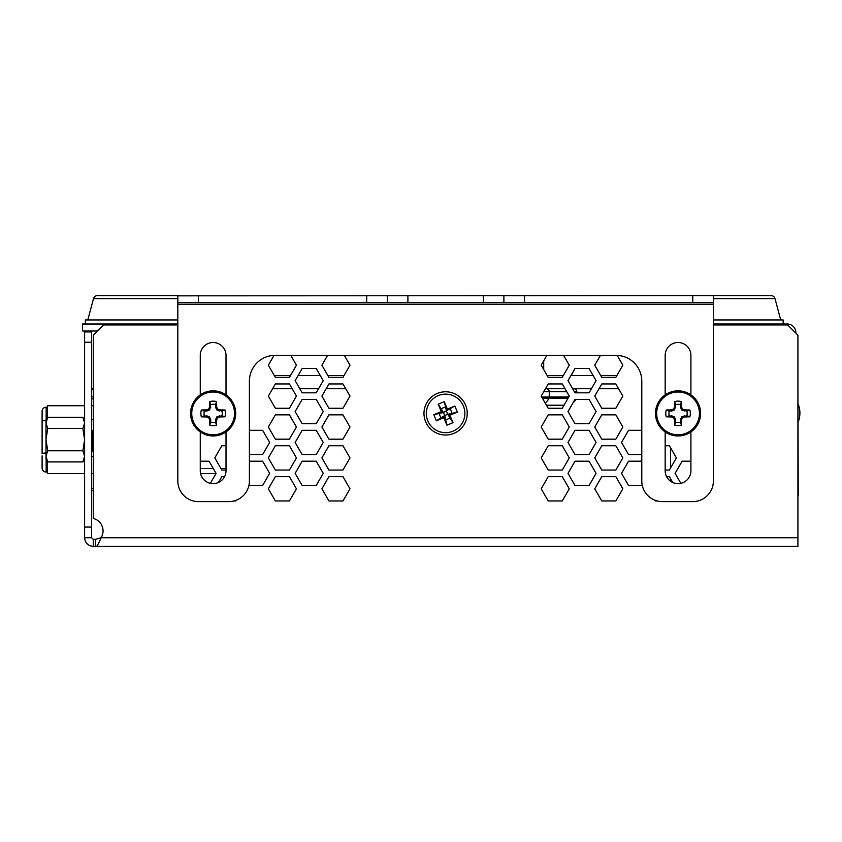 <?xml version="1.0" encoding="UTF-8"?>
<svg xmlns="http://www.w3.org/2000/svg" width="842" height="842" viewBox="0 0 842 842"><rect width="100%" height="100%" fill="white"/><g stroke="black" fill="none" stroke-linecap="round" stroke-linejoin="round"><path stroke-width="1.26" d="M177.82 319.96L85.358 319.96L85.358 324.012M177.82 295.931A4.052 4.052 0 0 0 176.283 295.626L97.419 295.626A4.052 4.052 0 0 0 93.504 298.636L87.789 319.96M46.152 459.216L46.152 472.057A4.052 4.052 0 0 1 42.1 468.005A4.052 4.052 0 0 0 46.152 472.057A4.052 4.052 0 0 1 42.1 468.005L42.1 455.838M93.262 490.507L91.62 490.507M91.62 396.845L93.262 396.845M91.62 388.73L93.262 388.73M46.152 472.057L47.478 472.057L46.152 472.057A4.052 4.052 0 0 1 42.1 468.005M45.994 453.028A4.052 0.705 0 0 0 42.1 453.722L42.1 411.233A4.052 4.052 0 0 1 46.152 407.181L47.478 407.181L46.152 407.181L46.152 420.021M618.586 388.73L599.009 388.73L594.747 396.108L601.777 408.275L615.818 408.275L622.838 396.108L615.818 383.952L601.777 383.952L594.747 396.108L601.777 408.275L615.818 408.275L622.838 396.108L618.586 388.73M573.834 388.73A2.968 2.968 0 0 1 576.802 391.698L576.802 392.825L589.063 392.825L596.083 380.658L589.063 368.501L575.012 368.501L567.992 380.658L575.012 392.825L589.063 392.825L591.421 388.73L572.644 388.73M565.024 388.73L545.458 388.73M345.736 388.73L326.159 388.73L321.907 396.108L328.927 408.275L342.968 408.275L349.998 396.108L342.968 383.952L328.927 383.952L321.907 396.108L328.927 408.275L342.968 408.275L349.998 396.108L345.736 388.73M318.571 388.73L299.805 388.73L302.162 392.825L316.213 392.825L323.233 380.658L316.213 368.501L302.162 368.501L295.142 380.658L302.162 392.825L316.213 392.825L318.571 388.73M292.185 388.73L272.608 388.73L268.345 396.108L275.366 408.275L289.416 408.275L296.437 396.108L289.416 383.952L275.366 383.952L268.345 396.108L275.366 408.275L289.416 408.275L296.437 396.108L292.185 388.73M616.902 375.511L600.693 375.511L594.747 365.217L601.777 377.374L615.818 377.374L622.838 365.217L617.165 355.387L622.838 365.217L616.902 375.511M571.244 375.511L575.012 368.501L589.063 368.501L593.105 375.511L570.96 375.511M563.34 375.511L547.142 375.511M344.052 375.511L327.843 375.511L321.907 365.217L328.927 377.374L342.968 377.374L349.998 365.217L344.304 355.366L349.998 365.217L344.052 375.511M320.255 375.511L298.121 375.511L302.162 368.501L316.213 368.501L320.255 375.511M290.501 375.511L274.292 375.511L268.345 365.217L275.366 377.374L289.416 377.374L296.437 365.217L290.753 355.366L296.437 365.217L290.501 375.511M47.478 417.727L47.478 405.718L84.61 405.718M84.61 473.52L47.478 473.52L47.478 461.521M91.62 405.718L93.262 405.718M91.62 473.52L93.262 473.52M210.342 483.308L215.952 473.593L200.585 473.593A12.872 12.872 0 0 0 210.342 483.308L216.089 473.351L209.069 461.195L200.27 461.195M797.921 496.275A2.431 2.431 0 0 0 798.258 494.991L797.921 388.73M666.601 476.635A12.872 12.872 0 0 0 670.527 481.203L670.527 478.645L669.369 476.635L666.601 476.635L669.369 476.635L672.747 482.477M670.527 468.068L670.527 447.744L669.369 445.744L665.169 445.744L669.369 445.744L676.4 457.901L669.369 470.068L665.169 470.068L669.369 470.068L670.527 468.068M797.921 406.57L797.921 422.789M797.921 447.123L797.921 463.342M464.858 413.411A19.261 19.261 0 0 0 445.597 394.151A19.261 19.261 0 0 0 426.336 413.411A19.261 19.261 0 0 0 445.597 432.672A19.261 19.261 0 0 0 464.858 413.411M95.451 539.364L93.262 539.364L93.262 546.374L95.451 546.374L95.451 539.364L101.103 537.722L95.451 539.364M713.374 324.938L787.628 324.938L797.921 335.242L797.921 546.374L95.451 546.374C96.114 547.953 97.998 545.069 101.103 537.722A12.872 12.872 0 0 0 93.262 518.419L93.262 335.242L103.566 324.938L177.82 324.938M262.62 485.518L269.64 473.351L262.62 461.195L249.4 461.195L262.62 461.195L269.64 473.351L262.62 485.518L248.895 485.518L262.62 485.518M262.62 454.617L269.64 442.46L262.62 430.294L249.4 430.294L262.62 430.294L269.64 442.46L262.62 454.617L249.4 454.617L262.62 454.617M235.865 500.969L236.307 500.19L235.865 500.969L233.908 500.969L235.865 500.969M221.814 476.635L218.446 482.477L221.814 476.635L224.593 476.635L221.814 476.635M226.014 445.744L221.814 445.744L214.794 457.901L221.814 470.068L226.014 470.068M327.591 355.366L321.907 365.217L327.591 355.366L344.304 355.366M328.927 439.177L342.968 439.177L349.998 427.01L342.968 414.843L328.927 414.843L321.907 427.01L328.927 439.177L321.907 427.01L328.927 414.843L342.968 414.843L349.998 427.01L342.968 439.177L328.927 439.177M328.927 470.068L342.968 470.068L349.998 457.901L342.968 445.744L328.927 445.744L321.907 457.901L328.927 470.068L321.907 457.901L328.927 445.744L342.968 445.744L349.998 457.901L342.968 470.068L328.927 470.068M328.927 500.969L342.968 500.969L349.998 488.802L342.968 476.635L328.927 476.635L321.907 488.802L328.927 500.969L321.907 488.802L328.927 476.635L342.968 476.635L349.998 488.802L342.968 500.969L328.927 500.969M274.018 355.387L268.345 365.217L274.018 355.387A25.744 25.744 0 0 1 275.145 355.366L290.753 355.366M275.366 439.177L289.416 439.177L296.437 427.01L289.416 414.843L275.366 414.843L268.345 427.01L275.366 439.177L268.345 427.01L275.366 414.843L289.416 414.843L296.437 427.01L289.416 439.177L275.366 439.177M275.366 470.068L289.416 470.068L296.437 457.901L289.416 445.744L275.366 445.744L268.345 457.901L275.366 470.068L268.345 457.901L275.366 445.744L289.416 445.744L296.437 457.901L289.416 470.068L275.366 470.068M275.366 500.969L289.416 500.969L296.437 488.802L289.416 476.635L275.366 476.635L268.345 488.802L275.366 500.969L268.345 488.802L275.366 476.635L289.416 476.635L296.437 488.802L289.416 500.969L275.366 500.969M654.887 500.19L655.329 500.969L657.276 500.969L655.329 500.969L654.887 500.19M600.441 355.366L594.747 365.217L600.441 355.366M594.747 427.01L601.777 439.177L615.818 439.177L622.838 427.01L615.818 414.843L601.777 414.843L594.747 427.01L601.777 414.843L615.818 414.843L622.838 427.01L615.818 439.177L601.777 439.177L594.747 427.01M594.747 457.901L601.777 470.068L615.818 470.068L622.838 457.901L615.818 445.744L601.777 445.744L594.747 457.901L601.777 445.744L615.818 445.744L622.838 457.901L615.818 470.068L601.777 470.068L594.747 457.901M601.777 500.969L615.818 500.969L622.838 488.802L615.818 476.635L601.777 476.635L594.747 488.802L601.777 500.969L594.747 488.802L601.777 476.635L615.818 476.635L622.838 488.802L615.818 500.969L601.777 500.969M546.879 355.366L541.196 365.217L548.216 377.374L562.267 377.374L569.287 365.217L563.603 355.366M541.196 396.108L548.216 408.275L562.267 408.275L569.287 396.108L562.267 383.952L548.216 383.952L541.196 396.108M548.216 439.177L562.267 439.177L569.287 427.01L562.267 414.843L548.216 414.843L541.196 427.01L548.216 439.177L541.196 427.01L548.216 414.843L562.267 414.843L569.287 427.01L562.267 439.177L548.216 439.177M548.216 470.068L562.267 470.068L569.287 457.901L562.267 445.744L548.216 445.744L541.196 457.901L548.216 470.068L541.196 457.901L548.216 445.744L562.267 445.744L569.287 457.901L562.267 470.068L548.216 470.068M548.216 500.969L562.267 500.969L569.287 488.802L562.267 476.635L548.216 476.635L541.196 488.802L548.216 500.969L541.196 488.802L548.216 476.635L562.267 476.635L569.287 488.802L562.267 500.969L548.216 500.969M690.914 461.195L682.125 461.195L675.095 473.351L680.852 483.308M628.564 454.617L641.793 454.617L628.564 454.617L621.543 442.46L628.564 454.617M628.564 430.294L621.543 442.46L628.564 430.294L641.793 430.294L628.564 430.294M628.564 485.518L642.288 485.518L628.564 485.518L621.543 473.351L628.564 485.518M628.564 461.195L621.543 473.351L628.564 461.195L641.793 461.195L628.564 461.195M575.012 423.726L589.063 423.726L596.083 411.559L589.063 399.392L575.012 399.392L567.992 411.559L575.012 423.726L567.992 411.559L573.192 402.539A11.914 11.914 0 0 0 575.917 399.392L589.063 399.392L596.083 411.559L589.063 423.726L575.012 423.726M302.162 423.726L316.213 423.726L323.233 411.559L316.213 399.392L302.162 399.392L295.142 411.559L302.162 423.726L295.142 411.559L302.162 399.392L316.213 399.392L323.233 411.559L316.213 423.726L302.162 423.726M302.162 454.617L316.213 454.617L323.233 442.46L316.213 430.294L302.162 430.294L295.142 442.46L302.162 454.617L295.142 442.46L302.162 430.294L316.213 430.294L323.233 442.46L316.213 454.617L302.162 454.617M302.162 485.518L316.213 485.518L323.233 473.351L316.213 461.195L302.162 461.195L295.142 473.351L302.162 485.518L295.142 473.351L302.162 461.195L316.213 461.195L323.233 473.351L316.213 485.518L302.162 485.518M567.992 442.46L575.012 454.617L589.063 454.617L596.083 442.46L589.063 430.294L575.012 430.294L567.992 442.46L575.012 430.294L589.063 430.294L596.083 442.46L589.063 454.617L575.012 454.617L567.992 442.46M575.012 485.518L589.063 485.518L596.083 473.351L589.063 461.195L575.012 461.195L567.992 473.351L575.012 485.518L567.992 473.351L575.012 461.195L589.063 461.195L596.083 473.351L589.063 485.518L575.012 485.518M548.216 408.275L546.447 405.212L564.035 405.212L562.267 408.275L548.216 408.275M93.262 546.374C88.01 545.858 85.126 542.974 84.61 537.722L91.62 537.722L93.262 539.364M91.62 537.722L91.62 527.071L84.61 527.071L84.61 331.948L91.62 331.948L91.62 342.241L84.61 342.241M91.62 527.071L91.62 342.241M84.61 537.722L84.61 527.071M233.908 500.969A20.597 20.597 0 0 0 236.307 500.19M248.895 485.518A20.597 20.597 0 0 0 249.4 481.014L249.4 461.195M249.4 454.617L249.4 430.294M665.169 445.744L665.169 470.068M97.683 295.626L176.546 295.626A4.052 4.052 0 0 1 177.82 295.837L713.374 295.626L713.374 481.014A20.597 20.597 0 0 1 692.777 501.611L662.391 501.611A20.597 20.597 0 0 1 641.793 481.014L641.793 381.11A25.744 25.744 0 0 0 616.049 355.366L275.145 355.366A25.744 25.744 0 0 0 249.4 381.11L249.4 481.014A20.597 20.597 0 0 1 228.803 501.611L198.417 501.611A20.597 20.597 0 0 1 177.82 481.014L177.82 295.626L177.82 302.636L387.299 302.636L387.299 295.626L387.299 302.636L713.374 302.636L713.374 295.626L769.609 295.626M437.335 393.425A21.629 21.629 0 0 0 425.61 421.663A21.629 21.629 0 0 0 453.849 433.398A21.629 21.629 0 0 0 465.584 405.149A21.629 21.629 0 0 0 437.335 393.425M457.374 412.106L449.902 415.201L452.985 422.673L446.892 425.189L443.808 417.716L436.335 420.8L433.819 414.706L441.292 411.622L438.198 404.149L444.292 401.634L447.386 409.107L454.859 406.012L457.374 412.106L447.744 414.306L449.902 415.201M447.386 409.107L446.492 411.254L447.744 414.306L444.702 415.559L443.439 412.517L441.292 411.622M454.859 406.012L443.439 412.517L433.819 414.706M443.808 417.716L444.702 415.559L436.335 420.8M452.985 422.673L447.744 414.306M446.892 425.189L444.702 415.559M444.292 401.634L446.492 411.254M438.198 404.149L443.439 412.517M451.67 413.411A6.073 6.073 0 0 0 449.049 408.412M446.692 407.433A6.073 6.073 0 0 0 440.598 409.949M103.145 325.349L103.145 324.012L82.548 324.012L82.548 331.011L97.483 331.011M713.374 324.012L787.217 324.012A8.652 8.652 0 0 1 795.869 332.664L795.869 333.179M103.145 324.012L177.82 324.012M439.513 413.411A6.073 6.073 0 0 0 442.134 418.4M444.502 419.39A6.073 6.073 0 0 0 450.586 416.864M200.27 394.887L200.27 355.398A12.872 12.872 0 0 1 213.142 342.505A12.872 12.872 0 0 1 226.014 355.398L226.014 394.887M665.169 394.887L665.169 355.398A12.872 12.872 0 0 1 678.042 342.494A12.872 12.872 0 0 1 690.914 355.398L690.914 394.887M503.884 302.636L503.884 295.626M690.914 431.925L690.914 470.752A12.872 12.872 0 0 1 678.042 483.624A12.872 12.872 0 0 1 665.169 470.752L665.169 431.925M226.014 431.925L226.014 470.752A12.872 12.872 0 0 1 213.142 483.624A12.872 12.872 0 0 1 200.27 470.752L200.27 431.925M177.82 295.626L177.82 304.278L713.374 304.278L713.374 302.636M669.243 415.79L674.274 416.79L675.61 419.474L675.663 422.21A9.125 9.125 0 0 0 680.42 422.21L680.483 419.474L681.82 416.79L686.851 415.79A9.125 9.125 0 0 0 686.851 411.033L681.82 410.022L680.483 407.349L680.42 404.602A9.125 9.125 0 0 0 675.663 404.602L674.663 409.633L671.979 410.98L669.243 411.033A9.125 9.125 0 0 0 669.243 415.79L666.254 416.822A12.283 12.283 0 0 1 666.254 410.001A34.985 3.052 -0 0 1 671.474 409.875L671.758 409.812A34.89 3.042 -22.5 0 1 673.379 409.128L673.768 408.738A34.89 3.042 -67.5 0 1 674.453 407.118L674.516 406.844A34.985 3.052 -90 0 1 674.631 401.613A12.283 12.283 0 0 1 681.452 401.613A34.985 3.052 90 0 1 681.578 406.844L681.641 407.118A34.89 3.042 67.5 0 1 682.325 408.738L682.715 409.128A34.89 3.042 22.5 0 1 684.336 409.812L684.609 409.875A34.985 3.052 -0 0 1 689.84 410.001A12.283 12.283 0 0 1 689.84 416.822A34.985 3.052 180 0 1 684.609 416.948L684.336 417A34.89 3.042 157.5 0 1 682.715 417.695L682.325 418.085A34.89 3.042 112.5 0 1 681.641 419.705L681.578 419.979A34.985 3.052 90 0 1 681.452 425.199A12.283 12.283 0 0 1 674.631 425.199A34.985 3.052 -90 0 1 674.516 419.979L674.453 419.705A34.89 3.042 -112.5 0 1 673.768 418.085L673.379 417.695A34.89 3.042 -157.5 0 1 671.758 417L671.474 416.948A34.985 3.052 180 0 1 666.254 416.822M678.042 434.809A21.408 21.408 0 0 1 656.644 413.411A21.408 21.408 0 0 1 678.042 392.004A21.408 21.408 0 0 1 699.449 413.411A21.408 21.408 0 0 1 678.042 434.809M655.486 413.411A22.555 22.555 0 0 1 678.042 390.856A22.555 22.555 0 0 1 700.597 413.411A22.555 22.555 0 0 1 678.042 435.967A22.555 22.555 0 0 1 655.486 413.411A22.555 22.555 0 0 1 678.042 390.856A22.555 22.555 0 0 1 700.597 413.411M675.663 422.21L674.631 425.199M680.42 422.21L681.452 425.199M669.243 411.033L666.254 410.001M686.851 415.79L689.84 416.822M686.851 411.033L689.84 410.001M680.42 404.602L681.452 401.613M675.663 404.602L674.631 401.613M204.343 415.79L209.374 416.79L210.71 419.474L210.763 422.21A9.125 9.125 0 0 0 215.52 422.21L215.573 419.474L216.92 416.79L221.951 415.79A9.125 9.125 0 0 0 221.951 411.033L216.92 410.022L215.573 407.349L215.52 404.602A9.125 9.125 0 0 0 210.763 404.602L209.763 409.633L207.079 410.98L204.343 411.033A9.125 9.125 0 0 0 204.343 415.79L201.354 416.822A12.283 12.283 0 0 1 201.354 410.001A34.985 3.052 -0 0 1 206.574 409.875L206.848 409.812A34.89 3.042 -22.5 0 1 208.479 409.128L208.858 408.738A34.89 3.042 -67.5 0 1 209.553 407.118L209.605 406.844A34.985 3.052 -90 0 1 209.732 401.613A12.283 12.283 0 0 1 216.552 401.613A34.985 3.052 90 0 1 216.678 406.844L216.741 407.118A34.89 3.042 67.5 0 1 217.425 408.738L217.815 409.128A34.89 3.042 22.5 0 1 219.436 409.812L219.709 409.875A34.985 3.052 -0 0 1 224.94 410.001A12.283 12.283 0 0 1 224.94 416.822A34.985 3.052 180 0 1 219.709 416.948L219.436 417A34.89 3.042 157.5 0 1 217.815 417.695L217.425 418.085A34.89 3.042 112.5 0 1 216.741 419.705L216.678 419.979A34.985 3.052 90 0 1 216.552 425.199A12.283 12.283 0 0 1 209.732 425.199A34.985 3.052 -90 0 1 209.605 419.979L209.553 419.705A34.89 3.042 -112.5 0 1 208.858 418.085L208.479 417.695A34.89 3.042 -157.5 0 1 206.848 417L206.574 416.948A34.985 3.052 180 0 1 201.354 416.822M213.142 434.809A21.408 21.408 0 0 1 191.744 413.411A21.408 21.408 0 0 1 213.142 392.004A21.408 21.408 0 0 1 234.55 413.411A21.408 21.408 0 0 1 213.142 434.809M190.587 413.411A22.555 22.555 0 0 1 213.142 390.856A22.555 22.555 0 0 1 235.697 413.411A22.555 22.555 0 0 1 213.142 435.967A22.555 22.555 0 0 1 190.587 413.411A22.555 22.555 0 0 1 213.142 390.856A22.555 22.555 0 0 1 235.697 413.411M210.763 422.21L209.732 425.199M215.52 422.21L216.552 425.199M204.343 411.033L201.354 410.001M221.951 415.79L224.94 416.822M221.951 411.033L224.94 410.001M215.52 404.602L216.552 401.613M210.763 404.602L209.732 401.613M543.7 369.554L543.7 360.871M93.251 436.03L92.01 450.249M93.262 444.46L92.431 451.07L91.62 451.091M92.336 451.154L91.62 447.049M93.262 436.177L92.336 431.43L91.694 431.43M93.262 442.324L91.62 431.188M82.884 428.473L84.61 422.894L82.884 417.327L47.71 417.327L45.994 422.894L45.994 458.932L47.71 461.921L82.884 461.921L84.61 456.343L82.884 450.765L84.61 439.619L82.884 428.473L47.71 428.473L45.994 439.619L47.71 450.765L45.994 456.343L47.71 461.921M47.71 417.327L45.994 420.305L45.994 422.894L47.71 428.473M47.71 450.765L82.884 450.765M568.792 396.971L549.258 396.971A2.968 2.968 0 0 1 548.995 398.192A11.914 11.914 0 0 1 545.132 402.939M546.3 388.73A2.968 2.968 0 0 1 549.258 391.698L543.743 391.698M783.155 324.012L783.155 319.96L713.374 319.96M713.374 295.626L771.093 295.626A4.052 4.052 0 0 1 775.008 298.636L780.723 319.96M177.82 298.636L93.504 298.636M93.262 389.751L91.62 389.751M42.1 421.284A4.052 0.705 0 0 1 45.994 420.59M91.62 488.476L93.262 488.476M93.262 398.866L91.62 398.866M91.62 456.627L93.262 456.627M91.62 419.726L93.262 419.726M226.014 468.447L220.878 468.447M213.258 468.447L200.27 468.447M797.921 537.722L101.103 537.722M568.087 398.192L542.395 398.192M566.74 391.698L549.258 391.698L549.258 396.971L541.69 396.971M576.802 391.698L574.36 391.698M692.777 302.636L692.777 295.626M524.482 302.636L524.482 295.626M483.287 302.636L483.287 295.626M407.896 302.636L407.896 295.626M366.702 302.636L366.702 295.626M198.417 302.636L198.417 295.626M675.663 419.748L674.516 419.979M674.663 417.179L673.768 418.085M674.453 419.705L675.61 419.474M671.979 415.843L671.758 417M673.379 417.695L674.274 416.79M671.474 416.948L671.706 415.79M684.378 415.79L684.609 416.948M684.336 417L684.104 415.843M681.82 416.79L682.715 417.695M680.483 419.474L681.641 419.705M682.325 418.085L681.431 417.179M681.578 419.979L680.42 419.748M680.42 407.075L681.578 406.844M681.641 407.118L680.483 407.349M681.431 409.633L682.325 408.738M684.104 410.98L684.336 409.812M682.715 409.128L681.82 410.022M684.609 409.875L684.378 411.033M671.706 411.033L671.474 409.875M671.758 409.812L671.979 410.98M674.274 410.022L673.379 409.128M673.768 408.738L674.663 409.633M675.61 407.349L674.453 407.118M674.516 406.844L675.663 407.075M210.763 419.748L209.605 419.979M209.763 417.179L208.858 418.085M209.553 419.705L210.71 419.474M207.079 415.843L206.848 417M208.479 417.695L209.374 416.79M206.574 416.948L206.806 415.79M219.478 415.79L219.709 416.948M219.436 417L219.204 415.843M216.92 416.79L217.815 417.695M215.573 419.474L216.741 419.705M217.425 418.085L216.531 417.179M216.678 419.979L215.52 419.748M215.52 407.075L216.678 406.844M216.741 407.118L215.573 407.349M216.531 409.633L217.425 408.738M219.204 410.98L219.436 409.812M217.815 409.128L216.92 410.022M219.709 409.875L219.478 411.033M206.806 411.033L206.574 409.875M206.848 409.812L207.079 410.98M209.374 410.022L208.479 409.128M208.858 408.738L209.763 409.633M210.71 407.349L209.553 407.118M209.605 406.844L210.763 407.075M775.008 298.636L713.374 298.636M798.258 421.853A24.355 24.355 0 0 0 798.258 404.265M93.262 429.736L92.273 431.43M93.262 449.639L92.431 451.07M84.61 420.305L82.884 417.327M84.61 458.932L82.884 461.921"/></g></svg>
